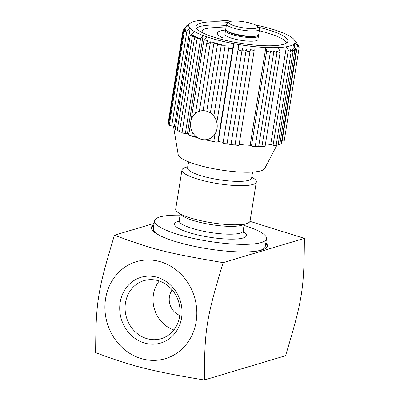 <?xml version="1.0" encoding="UTF-8"?>
<svg xmlns="http://www.w3.org/2000/svg" width="400" height="400" viewBox="0 0 400 400"><rect width="100%" height="100%" fill="white"/><g stroke="black" fill="none" stroke-linecap="round" stroke-linejoin="round"><path stroke-width="0.6" d="M258.265 35.195A16.7 3.445 -170.9 0 1 258.49 35.925A16.7 3.445 -170.9 0 1 256.945 37.05A16.7 3.445 -170.9 0 1 235.005 35.375A16.7 3.445 -170.9 0 1 225.505 30.645A16.7 3.445 -170.9 0 1 225.945 30.02M225.505 30.645L224.925 34.27A16.7 3.445 9.1 0 0 237.57 39.715A16.7 3.445 9.1 0 0 256.36 40.68A16.7 3.445 9.1 0 0 257.905 39.55L258.49 35.925M257.365 35.63L256.155 36.04A15.485 3.195 -170.9 0 1 235.625 34.545A15.485 3.195 -170.9 0 1 227.685 31.48L226.665 30.715A16.7 3.445 9.1 0 0 235.225 34.02A16.7 3.445 9.1 0 0 257.16 35.695A16.7 3.445 9.1 0 0 257.365 35.63A16.7 3.445 9.1 0 0 258.705 34.57L259.535 29.38A16.7 3.445 9.1 0 0 259.28 28.605L257.625 26.42A14.675 3.03 -170.9 0 1 242.88 27.775A14.675 3.03 -170.9 0 1 229.295 21.885A14.675 3.03 -170.9 0 1 230.225 21.475A14.675 3.03 -170.9 0 1 245.225 22.03A14.675 3.03 -170.9 0 1 257.625 26.42M229.295 21.885L227.04 23.44A16.7 3.445 9.1 0 0 226.555 24.1L225.72 29.29A16.7 3.445 9.1 0 0 226.665 30.715M226.555 24.1A16.7 3.445 9.1 0 0 239.2 29.545A16.7 3.445 9.1 0 0 257.99 30.505A16.7 3.445 9.1 0 0 259.535 29.38M180.06 215.155A56.685 11.7 9.1 0 0 159.8 216.975A56.685 11.7 9.1 0 0 154.555 220.795A56.685 11.7 9.1 0 0 197.475 239.275A56.685 11.7 9.1 0 0 261.255 242.545A56.685 11.7 9.1 0 0 266.495 238.725A56.685 11.7 9.1 0 0 244.03 225.4M187.83 166.665L184.98 167.63A37.655 7.77 9.1 0 0 181.96 170.02L175.695 209.135A37.655 7.77 9.1 0 0 177.82 212.35L182.25 215.67A32.39 6.685 9.1 0 0 210.865 224.55A32.39 6.685 9.1 0 0 241.395 225.33A32.39 6.685 9.1 0 0 241.79 225.205L247.035 223.435A37.655 7.77 9.1 0 0 250.055 221.045L256.32 181.93A37.655 7.77 9.1 0 0 254.2 178.715L251.795 176.915M266.495 238.725L265.245 246.55A56.685 11.7 -170.9 0 1 260 250.37A56.685 11.7 -170.9 0 1 256.72 251.14M159.965 235.645A56.685 11.7 -170.9 0 1 153.305 228.62L154.555 220.795M177.82 212.35A37.655 7.77 9.1 0 0 211.085 222.67A37.655 7.77 9.1 0 0 246.575 223.585A37.655 7.77 9.1 0 0 247.035 223.435M181.96 170.02A37.655 7.77 9.1 0 0 210.47 182.295A37.655 7.77 9.1 0 0 252.84 184.47A37.655 7.77 9.1 0 0 256.32 181.93M188.6 161.84L187.63 167.915A32.39 6.685 9.1 0 0 212.155 178.48A32.39 6.685 9.1 0 0 248.6 180.345A32.39 6.685 9.1 0 0 251.595 178.16L252.57 172.085M267.275 246.47A58.71 12.12 9.1 0 0 265.74 243.435M153.8 225.505A58.71 12.12 9.1 0 0 151.4 227.91M179.645 316.495A30.265 27.225 73.4 0 1 161.23 338.66A30.265 27.225 73.4 0 1 125.47 302.84A30.265 27.225 73.4 0 1 143.885 280.67A30.265 27.225 73.4 0 1 179.645 316.495M181.57 317.915A34.315 30.865 -106.6 0 0 140.105 277.59A34.315 30.865 -106.6 0 0 130.91 335.01A34.315 30.865 -106.6 0 0 181.57 317.915M159.215 281.005A30.265 27.225 -106.6 0 0 153.43 294.475A30.265 27.225 -106.6 0 0 173.855 329.965M158.695 261.275A50.61 45.525 -106.6 0 0 105.57 298.755A50.61 45.525 -106.6 0 0 143.03 359.07A50.61 45.525 -106.6 0 0 196.155 321.59A50.61 45.525 -106.6 0 0 158.695 261.275M179.795 315.425A16.195 14.57 73.4 0 1 169.42 296.635A16.195 14.57 73.4 0 1 172.16 289.895M265.865 242.65A58.71 12.12 -170.9 0 1 267.365 246.085A58.71 12.12 -170.9 0 1 261.94 250.045A58.71 12.12 -170.9 0 1 195.88 246.66A58.71 12.12 -170.9 0 1 151.43 227.515A58.71 12.12 -170.9 0 1 153.925 224.72M154.145 223.37L114.435 235.245C155.56 250.195 165.38 252.67 223.135 262.645C206.275 318.51 204.575 329.11 204.34 380L285.565 355.71C302.43 299.845 304.13 289.245 304.365 238.355L249.975 221.345M223.135 262.645L304.365 238.355M204.34 380C174.445 375.08 159.305 371.94 143.91 368.115C130.43 364.88 114.34 359.71 95.635 352.6C95.87 301.71 97.57 291.105 114.435 235.245M231.7 21.175A53.85 11.115 9.1 0 0 229.79 20.97A53.85 11.115 9.1 0 0 218.015 20.07A53.85 11.115 9.1 0 0 205.515 20A53.85 11.115 9.1 0 0 197.455 20.79A53.85 11.115 9.1 0 0 190.995 22.725A53.85 11.115 9.1 0 0 188.805 24.995A53.85 11.115 9.1 0 0 190.12 28.41A53.85 11.115 9.1 0 0 194.39 31.555A53.85 11.115 9.1 0 0 203.12 35.535L187.46 133.33A53.85 11.115 9.1 0 0 188.895 133.86M188.805 24.995L183.18 29.33L185.525 28.085L183.24 30.18L185.725 28.96L183.585 31.055L186.215 29.875L184.215 31.965L186.94 30.855L190.12 28.41L174.455 126.205A53.85 11.115 9.1 0 0 175.54 127.205M265.25 145.2A53.85 11.115 9.1 0 0 270.715 144.565L286.38 46.77A53.85 11.115 9.1 0 0 292.84 44.835A53.85 11.115 9.1 0 0 295.03 42.565A53.85 11.115 9.1 0 0 294.265 39.79A53.85 11.115 9.1 0 0 293.715 39.15A53.85 11.115 9.1 0 0 289.445 36.005A53.85 11.115 9.1 0 0 280.71 32.025A53.85 11.115 9.1 0 0 277.16 30.75A53.85 11.115 9.1 0 0 255.56 24.995M239.125 144.465A53.85 11.115 9.1 0 0 250.155 145.285L265.82 47.495A53.85 11.115 9.1 0 0 278.32 47.56A53.85 11.115 9.1 0 0 286.38 46.77L288.31 50.185L273.085 145.24L270.715 144.565M194.39 31.555L191.47 34.19L190.135 36.075L193.435 35.19L192.195 37.045L195.605 36.235L194.5 38.005L198.01 37.28L197.035 38.96L200.605 38.355L203.12 35.535A53.85 11.115 9.1 0 0 206.675 36.81A53.85 11.115 9.1 0 0 233.93 43.68L218.265 141.475A53.85 11.115 9.1 0 0 223.175 142.335M173.46 126.1L178.18 154.6A43.93 9.07 9.1 0 0 203.17 166.41A43.93 9.07 9.1 0 0 264.73 168.46L276.935 145.12M258.2 27.175A46.56 9.61 -170.9 0 1 261.4 27.955A46.56 9.61 -170.9 0 1 287.89 41.145A46.56 9.61 -170.9 0 1 222.43 39.61A46.56 9.61 -170.9 0 1 195.94 26.415A46.56 9.61 -170.9 0 1 228.515 22.42M189.745 23.59L186.205 26.115L186.075 26.925M294.315 47.035L295.03 42.565L297.39 45.755L282.165 140.81L281.725 140.74M206.675 36.81L203.75 41.12L207.535 40.695L206.925 42.365L207.655 43.35L209.275 43.075L210.825 41.645L210.31 42.87L214.22 42.645L213.825 43.695L217.78 43.575L217.465 44.48L221.455 44.47L221.225 45.225L225.255 45.28L225.075 45.92L229.105 46.13C227.705 48.91 232.63 49.94 233.02 46.93L233.93 43.68A53.85 11.115 9.1 0 0 238.855 44.545A53.85 11.115 9.1 0 0 254.045 46.595A53.85 11.115 9.1 0 0 265.82 47.495L266.685 50.955L251.46 146.01L250.155 145.285M168.43 122.635A2.025 0.42 -170.9 0 1 168.265 122.43L183.18 29.33M174.455 126.205L171.715 125.91A2.025 0.42 -170.9 0 1 169.295 125.11L184.215 31.965M169.375 124.625A2.025 0.42 -170.9 0 1 168.67 124.18L183.585 31.055M168.76 123.63A2.025 0.42 -170.9 0 1 168.325 123.285L183.24 30.18M177.275 130.2A2.025 0.42 -170.9 0 1 175.18 129.44L190.135 36.075M187.46 133.33L185.38 133.41A2.025 0.42 -170.9 0 1 183.195 133.145A2.025 0.42 -170.9 0 1 182.04 132.57L197.035 38.96M182.075 132.34A2.025 0.42 -170.9 0 1 179.52 131.525L194.5 38.005M179.56 131.27A2.025 0.42 -170.9 0 1 177.23 130.48L192.195 37.045M197.77 137.75A2.025 0.42 -170.9 0 1 195.245 136.94L195.405 135.92M192.5 132.2L191.895 135.965A2.025 0.42 9.1 0 0 193.07 136.545A2.025 0.42 9.1 0 0 195.265 136.8M190.53 123.635L188.715 134.965A2.025 0.42 9.1 0 0 189.795 135.52A2.025 0.42 9.1 0 0 191.92 135.805M213.875 141.22A2.025 0.42 9.1 0 0 213.825 141.29A2.025 0.42 9.1 0 0 215.62 142A2.025 0.42 9.1 0 0 217.795 141.985L218.265 141.475M210.26 138.4L209.925 140.51A2.025 0.42 9.1 0 0 211.59 141.195A2.025 0.42 9.1 0 0 213.83 141.245M209.935 140.445A2.025 0.42 -170.9 0 1 207.725 140.355A2.025 0.42 -170.9 0 1 206.095 139.705M242.275 48.665L227.08 143.535A2.025 0.42 -170.9 0 1 227.075 143.555A2.025 0.42 -170.9 0 1 225.01 143.645A2.025 0.42 -170.9 0 1 223.08 142.915A2.025 0.42 -170.9 0 1 223.08 142.91L238.855 44.545M254.165 50.58L239.015 145.165A2.025 0.42 -170.9 0 1 237.215 145.295A2.025 0.42 -170.9 0 1 235.07 144.645M235.04 144.61A2.025 0.42 -170.9 0 1 235.06 144.695A2.025 0.42 -170.9 0 1 233.165 144.81A2.025 0.42 -170.9 0 1 231.08 144.125M231.07 144.105A2.025 0.42 -170.9 0 1 231.075 144.155A2.025 0.42 -170.9 0 1 229.08 144.26A2.025 0.42 -170.9 0 1 227.08 143.545L242.31 48.445C242.415 51.49 237.37 50.77 238.305 47.855M254.045 46.595L254.16 50.58L250.27 49.52C250.725 52.635 245.68 51.995 246.3 49.015L231.075 144.155M278.32 47.56L279.76 51.025L280.06 52.755L276.73 51.075L276.97 52.71L273.535 51.095L273.705 52.58L270.18 51.04L270.29 52.375L255.23 146.405A2.025 0.42 -170.9 0 1 253.68 146.565A2.025 0.42 -170.9 0 1 251.46 146.01M280.06 52.755L265.05 146.46A2.025 0.42 -170.9 0 1 263.98 146.655A2.025 0.42 -170.9 0 1 261.97 146.33M276.97 52.71L261.94 146.515A2.025 0.42 -170.9 0 1 260.775 146.705A2.025 0.42 -170.9 0 1 258.69 146.335M273.705 52.58L258.665 146.5A2.025 0.42 -170.9 0 1 257.4 146.685A2.025 0.42 -170.9 0 1 255.25 146.26M292.84 44.835L295.07 48.165L296.15 50.665L293.745 48.725L294.725 51.195L292.18 49.265L293.04 51.645L290.36 49.735L291.105 52.025L276.15 145.365A2.025 0.42 -170.9 0 1 275.09 145.565A2.025 0.42 -170.9 0 1 273.085 145.24M296.15 50.665L281.225 143.85A2.025 0.42 -170.9 0 1 279.86 144.03M294.725 51.195L279.795 144.42A2.025 0.42 -170.9 0 1 278.16 144.57M293.04 51.645L278.1 144.925A2.025 0.42 -170.9 0 1 276.205 145.045M298.715 46.07L297.24 44.005C299.47 47.13 299.535 47.42 297.445 44.88L299.15 47.62L284.24 140.72A2.025 0.42 -170.9 0 1 282.165 140.81M297.24 44.005C299.225 46.49 299.06 46.185 296.755 43.09L298.125 44.92M246.3 49.015C246.58 52.115 241.5 51.395 242.31 48.445M235.06 144.695L250.27 49.52M270.29 52.375L266.685 50.955M299.15 47.62L297.39 45.755M299.015 47.24L299.095 46.76L297.445 44.88M291.105 52.025L288.31 50.185M229.105 46.13L216.83 122.54M204.33 110.725A14.675 13.205 73.4 0 1 207.955 111.64A14.675 13.205 73.4 0 1 216.115 131.805A14.675 13.205 73.4 0 1 197.365 137.485A15.595 15.595 0 0 1 191.71 118.55A14.675 13.205 73.4 0 1 204.33 110.725M196.5 28.365A46.155 9.525 -170.9 0 1 226.33 25.5M259.31 30.78A46.155 9.525 -170.9 0 1 286.755 42.825M225.92 30.035A32.305 6.67 9.1 0 0 217.445 33.1A32.305 6.67 9.1 0 0 222.785 37.885L217.035 38.15M202.805 32.91A35.495 7.325 -170.9 0 1 202.185 31.165A35.495 7.325 -170.9 0 1 225.925 28.025M217.44 33.12A32.305 6.67 9.1 0 0 217.44 33.14A32.305 6.67 9.1 0 0 222.705 37.885M202.185 31.185A35.495 7.325 -170.9 0 1 225.92 28.065M243.35 232.365L243.135 230.97A32.39 6.685 -170.9 0 1 240.14 233.155A32.39 6.685 -170.9 0 1 197.6 229.9A32.39 6.685 -170.9 0 1 179.17 220.725L180.225 214.15M179.025 221.25A36.44 7.52 9.1 0 0 195.275 234.32A36.44 7.52 9.1 0 0 243.135 237.98A36.44 7.52 9.1 0 0 243.11 231.515M187.89 24.87L187.75 25.74M186.94 30.855L171.715 125.91M200.605 38.355L185.38 133.41M233.02 46.93L217.795 141.985M178.53 221.98L179.17 220.725M243.135 230.97L244.19 224.395M238.305 47.87L223.08 142.915M294.265 39.79L298.1 44.85M203.75 41.12L191.02 120.59M225.075 45.92L213.825 116.16M214.995 133.975L213.825 141.29M217.465 44.48L206.78 111.215M213.825 43.695L203.095 110.665M221.225 45.225L210.375 112.935M210.31 42.87L199.355 111.27M206.945 42.01L195.515 113.39"/></g></svg>
